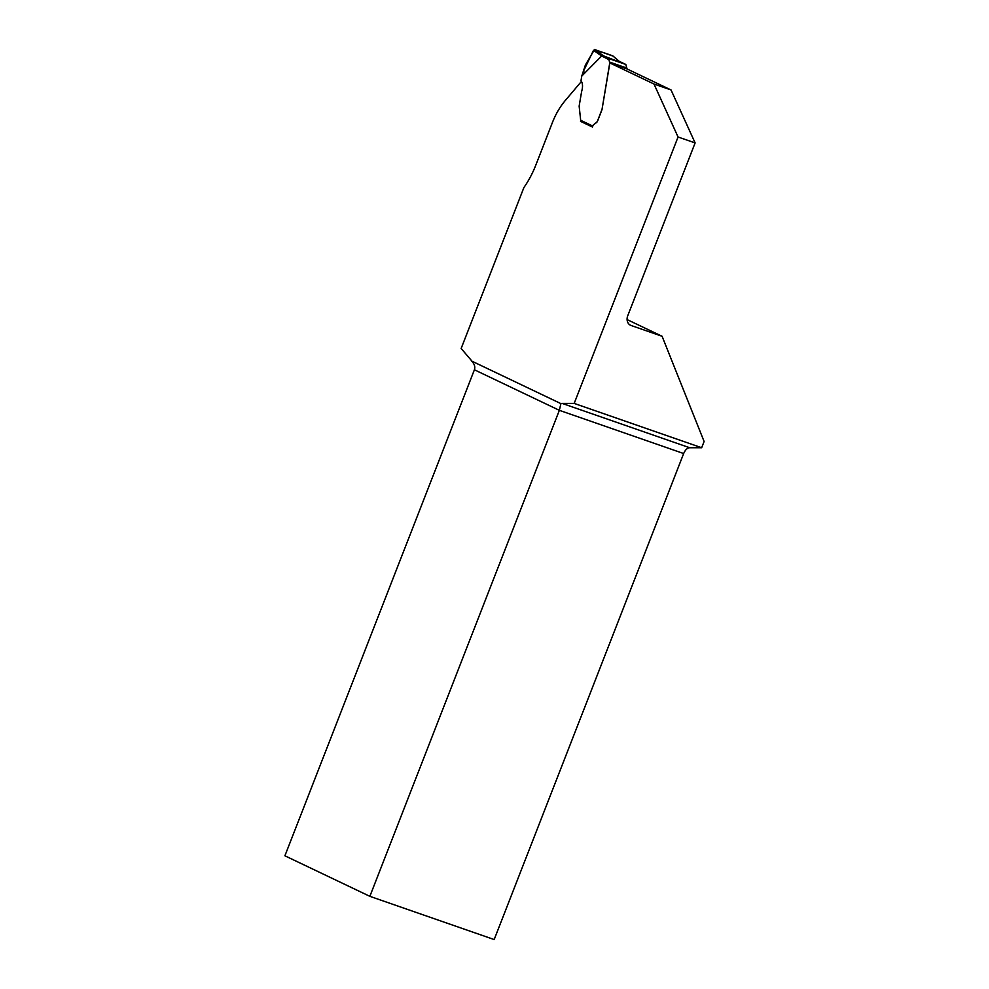 <?xml version="1.0" encoding="UTF-8"?>
<svg xmlns="http://www.w3.org/2000/svg" width="989" height="989" viewBox="0 0 989 989"><rect width="100%" height="100%" fill="white"/><g stroke="black" fill="none" stroke-linecap="round" stroke-linejoin="round"><path stroke-width="1.48" d="M627.088 319.571L662.086 336.272L631.056 325.48A8.147 6.626 -64.5 0 1 630.512 325.257A8.147 6.626 -64.5 0 1 627.743 315.726L695.119 142.923L678.058 137.001L574.189 403.413L701.658 447.733L689.654 447.733C687.231 447.98 685.241 449.908 683.659 453.543L494.179 939.55L369.861 896.331L284.906 855.794L474.399 369.787C475.388 366.82 474.436 363.878 471.543 360.985A8.147 4.71 -70.8 0 0 470.851 359.835L461.146 348.487L523.91 187.527A66.152 38.262 109.2 0 0 535.803 165.126L552.394 122.574A50.884 29.435 109.2 0 1 565.201 100.606L581.421 81.444M662.086 336.272L704.094 441.477L701.658 447.733M574.189 403.413L562.135 403.401A8.147 4.71 -70.8 0 0 560.899 403.623L471.543 360.985M671.036 89.95L653.989 84.016L609.854 62.95L626.902 68.884L671.036 89.95L695.119 142.923M653.989 84.016L678.058 137.001M609.854 62.95L601.98 109.705L609.768 62.801L608.903 59.661L601.671 55.965L581.779 76.054L581.099 80.146A1.273 0.742 -70.8 0 0 581.173 80.974C582.805 83.472 582.954 87.007 581.606 91.581L579.195 105.86A1.521 0.878 -70.8 0 0 579.183 106.466L580.679 120.287L592.695 126.023A2.547 1.471 109.2 0 1 593.734 124.552L596.342 122.549A3.054 1.768 -70.8 0 0 597.591 120.769L601.881 109.68M580.543 121.35L592.448 126.951L580.679 120.819A6.107 3.536 109.2 0 1 580.543 121.35L592.423 127.012L592.794 126.06A2.547 1.471 -70.8 0 1 593.833 124.589L596.441 122.587A3.054 1.768 -70.8 0 0 597.69 120.794L601.98 109.705M560.899 403.623L559.354 410.324L369.861 896.331M581.779 76.054L585.414 64.977L594.537 49.487L603.698 55.94L625.802 64.458L627.001 68.921M580.679 120.287L581.173 121.56M619.448 61.429L625.728 64.421L610.04 58.981L608.903 59.661M610.04 58.981L603.698 55.94L602.511 56.608M594.537 49.487L613.019 56.101M602.87 55.31L601.671 55.965M612.846 55.903L618.891 61.021M585.377 72.432L583.238 71.69L593.437 50.451L602.882 52.38L612.624 55.78L618.545 60.762M629.981 324.973L631.056 325.48M562.135 403.401L689.654 447.733M683.659 453.543L559.354 410.324L474.399 369.787M601.646 56.014L593.474 50.291M627.026 68.797L609.768 62.801M626.952 68.117L609.706 62.122"/></g></svg>
